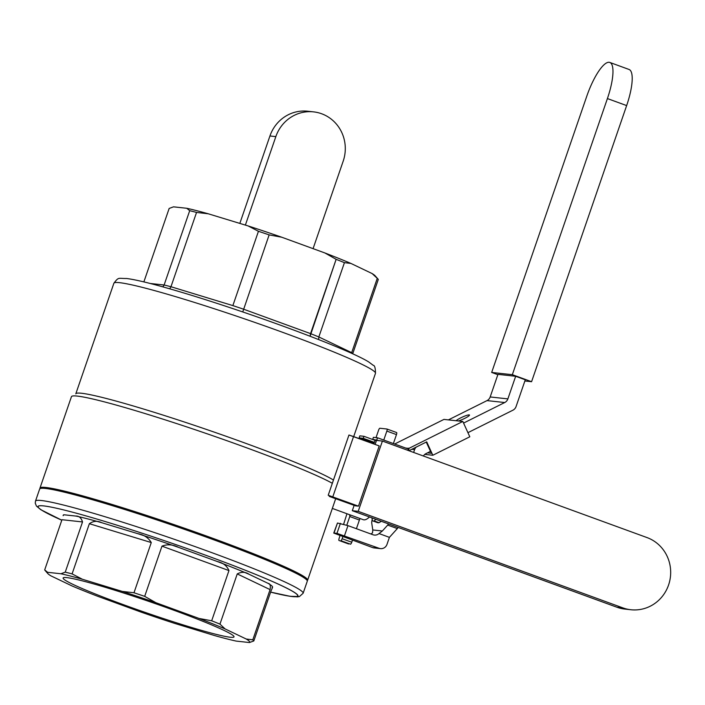 <?xml version="1.0" encoding="UTF-8"?>
<svg xmlns="http://www.w3.org/2000/svg" width="705" height="705" viewBox="0 0 705 705"><rect width="100%" height="100%" fill="white"/><g stroke="black" fill="none" stroke-linecap="round" stroke-linejoin="round"><path stroke-width="1.06" d="M329.253 496.399L355.514 505.846L329.253 496.399M379.211 445.921L353.558 436.562L332.813 496.805L353.558 436.562L348.957 435.02L328.213 495.262L348.957 435.02L379.211 445.921L358.466 506.164L328.213 495.262L358.466 506.164L355.514 505.846M375.13 444.432L376.505 440.413L382.41 441.057L358.211 511.345L352.306 510.702L354.148 505.344M382.41 441.057L647.005 537.571A37.242 35.761 -83.8 0 1 669.75 580.841A37.242 35.761 -83.8 0 1 630.869 609.737A37.242 35.761 -83.8 0 1 622.797 607.851L358.211 511.345M622.797 607.851L616.893 607.216A37.242 35.761 96.2 0 0 624.965 609.094L630.869 609.737M616.893 607.216L352.306 510.702M45.834 487.463A141.529 9.086 19 0 1 195.109 531.958A141.529 9.086 19 0 1 307.618 580.215A141.529 9.086 19 0 1 307.327 580.567A141.529 9.086 19 0 1 307.221 580.638A141.529 9.086 19 0 0 307.327 580.567A141.529 9.086 19 0 0 307.618 580.215A141.529 9.086 19 0 0 195.109 531.958A141.529 9.086 19 0 0 45.834 487.463A141.529 9.086 19 0 0 39.982 488.054A141.529 9.086 19 0 1 45.834 487.463M71.443 396.686A141.529 9.086 19 0 1 76.404 395.998A141.529 9.086 19 0 1 202.203 432.112A141.529 9.086 19 0 1 332.337 483.295A141.529 9.086 19 0 0 202.203 432.112A141.529 9.086 19 0 0 76.404 395.998A141.529 9.086 19 0 0 71.443 396.686L39.982 488.054A141.529 9.086 19 0 0 40.044 488.635A141.529 9.086 19 0 1 39.982 488.054L71.443 396.686M340.85 540.673A2.133 0.582 -70 0 0 342.128 538.726L342.824 536.716L342.128 538.726L351.751 542.233L352.447 540.224L351.751 542.233A2.133 0.582 -70 0 1 350.473 544.181A2.133 0.582 -70 0 0 351.751 542.233L342.128 538.726A2.133 0.582 -70 0 1 340.85 540.673L350.473 544.181L340.85 540.673M170.963 286.732L196.545 212.434L208.239 213.782L248.134 225.935A106.984 6.865 19 0 1 281.744 237.224L269.143 234.888A110.667 7.103 19 0 0 258.444 231.293L248.134 225.935A106.984 6.865 19 0 1 281.744 237.224L324.926 252.972A106.984 6.865 19 0 1 350.949 263.441L372.117 273.558A106.984 6.865 19 0 1 375.183 275.84L377.959 279.013A110.667 7.103 19 0 1 378.285 279.471L352.703 353.769L378.285 279.471A110.667 7.103 19 0 0 377.959 279.013A110.667 7.103 19 0 0 377.263 278.352L372.117 273.558A106.984 6.865 19 0 1 375.183 275.84L377.959 279.013A110.667 7.103 19 0 0 377.263 278.352L372.117 273.558L350.949 263.441L344.428 262.657L318.836 336.955L318.66 339.581L318.836 336.955L344.428 262.657A110.667 7.103 19 0 0 336.135 259.325L324.926 252.972A106.984 6.865 19 0 1 350.949 263.441L344.428 262.657A110.667 7.103 19 0 0 336.135 259.325L324.926 252.972L281.744 237.224L269.143 234.888L242.749 311.936L269.143 234.888A110.667 7.103 19 0 0 258.444 231.293L248.134 225.935L208.239 213.782L196.545 212.434A110.667 7.103 19 0 0 189.707 210.68L186.746 208.275A106.984 6.865 19 0 1 208.239 213.782A106.984 6.865 19 0 0 186.746 208.275L173.5 206.838L169.156 208.451L143.864 281.903L169.156 208.451L173.5 206.838L186.746 208.275L189.707 210.68A110.667 7.103 19 0 1 196.545 212.434L170.963 286.732L169.746 288.812L170.963 286.732L232.862 305.6L258.444 231.293L232.862 305.6A110.667 7.103 -161 0 1 243.56 309.187L310.552 333.624L310.094 336.25L336.135 259.325L310.552 333.624A110.667 7.103 -161 0 1 318.836 336.955L351.68 352.65L377.263 278.352L351.68 352.65A110.667 7.103 -161 0 1 352.703 353.769A110.667 7.103 -161 0 0 351.68 352.65L318.836 336.955A110.667 7.103 -161 0 0 310.552 333.624L243.56 309.187A110.667 7.103 -161 0 0 232.862 305.6L170.963 286.732A110.667 7.103 -161 0 0 164.115 284.987L189.707 210.68L164.115 284.987L162.873 286.873L164.115 284.987L150.165 283.472L164.115 284.987A110.667 7.103 -161 0 1 170.963 286.732M217.554 561.603A110.667 7.103 19 0 1 249.032 574.258L268.182 583.405A110.667 7.103 19 0 1 272.562 587.239A110.667 7.103 19 0 0 268.182 583.405C270.103 583.59 270.746 585.661 270.086 589.618L252.804 639.814A110.667 7.103 19 0 1 253.818 640.933L249.473 642.546L236.228 641.101A106.984 6.865 19 0 1 214.734 635.602L174.84 623.449A106.984 6.865 19 0 1 141.229 612.16L98.048 596.412A106.984 6.865 19 0 1 72.025 585.943L50.857 575.826A106.984 6.865 19 0 1 47.79 573.544A106.984 6.865 19 0 1 47.649 572.319L60.894 573.764L65.239 572.152A110.667 7.103 19 0 1 72.086 573.896L82.397 579.263L122.291 591.416L133.985 592.764A110.667 7.103 19 0 1 144.684 596.351L155.902 602.704L199.074 618.452L211.676 620.788A110.667 7.103 19 0 1 219.96 624.119L225.106 628.922L246.274 639.038L252.804 639.814A110.667 7.103 19 0 1 253.818 640.933L249.473 642.546L236.228 641.101A106.984 6.865 19 0 1 214.734 635.602L174.84 623.449A106.984 6.865 19 0 1 141.229 612.16L98.048 596.412A106.984 6.865 19 0 1 72.025 585.943L50.857 575.826A106.984 6.865 19 0 1 47.79 573.544A106.984 6.865 19 0 1 47.649 572.319L60.894 573.764A106.984 6.865 19 0 1 82.397 579.263L122.291 591.416A106.984 6.865 19 0 1 155.902 602.704L199.074 618.452A106.984 6.865 19 0 1 225.106 628.922L246.274 639.038A106.984 6.865 19 0 1 249.473 642.546A106.984 6.865 19 0 0 246.274 639.038L252.804 639.814L270.086 589.618C270.746 585.661 270.103 583.59 268.182 583.405L249.032 574.258C245.446 571.799 241.515 571.684 237.25 573.914L219.96 624.119L225.106 628.922A106.984 6.865 19 0 0 199.074 618.452L211.676 620.788A110.667 7.103 19 0 1 219.96 624.119L237.25 573.914C241.515 571.684 245.446 571.799 249.032 574.258A110.667 7.103 19 0 0 217.554 561.603C223.106 562.828 226.913 565.815 228.958 570.583L211.676 620.788L228.958 570.583C226.913 565.815 223.106 562.828 217.554 561.603L178.497 547.353L217.554 561.603M63.283 515.17A110.667 7.103 19 0 1 63.794 514.756L75.779 516.06A110.667 7.103 19 0 1 101.776 522.713L137.863 533.703A110.667 7.103 19 0 1 178.497 547.353C172.787 544.463 167.279 544.057 161.974 546.155L144.684 596.351L155.902 602.704A106.984 6.865 19 0 0 122.291 591.416L133.985 592.764A110.667 7.103 19 0 1 144.684 596.351L161.974 546.155C167.279 544.057 172.787 544.463 178.497 547.353A110.667 7.103 19 0 0 137.863 533.703C143.943 534.778 148.411 537.73 151.275 542.559L133.985 592.764L151.275 542.559C148.411 537.73 143.943 534.778 137.863 533.703L101.776 522.713C97.44 520.607 93.307 520.933 89.368 523.7L72.086 573.896L82.397 579.263A106.984 6.865 19 0 0 60.894 573.764L65.239 572.152A110.667 7.103 19 0 1 72.086 573.896L89.368 523.7C93.307 520.933 97.44 520.607 101.776 522.713A110.667 7.103 19 0 0 75.779 516.06C78.986 515.893 81.242 517.849 82.529 521.947L65.239 572.152L82.529 521.947C81.242 517.849 78.986 515.893 75.779 516.06L63.794 514.756L63.115 515.672L63.794 514.756A110.667 7.103 19 0 0 63.283 515.17L63.115 515.672L63.283 515.17M271.108 590.728L253.818 640.933L271.108 590.728C272.544 587.626 272.853 586.595 272.051 587.653C272.853 586.595 272.544 587.626 271.108 590.728M339.07 538.576L339.986 535.685L339.07 538.576A2.133 0.582 -70 0 0 338.99 540.462A2.133 0.582 -70 0 0 339.026 540.471A2.133 0.582 -70 0 1 338.99 540.462A2.133 0.582 -70 0 1 339.07 538.576M343.652 524.167L346.957 513.751L343.652 524.167M356.413 528.706L359.4 520.034L349.777 516.527A2.133 0.582 -70 0 1 349.98 515.99L350.182 514.923L349.98 515.99A2.133 0.582 -70 0 0 349.777 516.527L346.789 525.207L349.777 516.527L359.4 520.034A2.133 0.582 -70 0 1 360.114 518.545A2.133 0.582 -70 0 0 359.4 520.034L356.413 528.706M348.614 543.969A2.133 0.582 -70 0 0 348.649 543.978L339.026 540.471L348.649 543.978A2.133 0.582 -70 0 1 348.614 543.969L338.99 540.462L348.614 543.969M386.851 431.09A2.133 0.582 -70 0 0 386.983 429.028A2.133 0.582 -70 0 0 386.948 429.019L379.863 428.243A2.133 0.582 -70 0 0 378.585 430.191L376.029 437.62L378.585 430.191A2.133 0.582 -70 0 1 379.863 428.243L386.948 429.019A2.133 0.582 -70 0 1 386.983 429.028A2.133 0.582 -70 0 1 386.851 431.09L396.466 434.597A2.133 0.582 -70 0 0 396.607 432.535A2.133 0.582 -70 0 0 396.571 432.526A2.133 0.582 -70 0 1 396.607 432.535L386.983 429.028L396.607 432.535A2.133 0.582 -70 0 1 396.466 434.597L393.381 443.568L396.466 434.597L386.851 431.09L383.758 440.052L386.851 431.09M46.319 487.631A141 9.05 19 0 1 195.029 531.967A141 9.05 19 0 1 307.116 580.039L307.116 580.039A141 9.05 19 0 0 195.029 531.967A141 9.05 19 0 0 46.319 487.631A141 9.05 19 0 0 40.485 488.23A141 9.05 19 0 1 46.319 487.631M363.251 519.691A37.242 10.108 -70 0 0 369.473 516.968A37.242 10.108 -70 0 1 363.251 519.691L332.337 508.42L363.251 519.691M212.707 539.413A141.529 9.086 19 0 1 307.274 581.22L303.124 593.266L299.405 596.562L290.152 596.315L270.623 592.129A137.272 8.812 19 0 0 206.001 555.346A137.272 8.812 19 0 1 270.632 592.103L290.152 596.315L297.439 596.871L299.405 596.562L303.124 593.266A141.529 9.086 19 0 0 208.565 551.46A141.529 9.086 19 0 1 303.124 593.266L307.274 581.22A141.529 9.086 19 0 0 212.707 539.413A141.529 9.086 19 0 0 45.49 488.459A141.529 9.086 19 0 1 212.707 539.413M39.639 489.059A141.529 9.086 19 0 1 45.49 488.459A141.529 9.086 19 0 0 39.639 489.059L35.488 501.114A141.529 9.086 19 0 1 208.565 551.46A141.529 9.086 19 0 0 35.488 501.114L35.25 503.167L36.44 506.067L40.784 509.689L61.802 520.22A137.272 8.812 19 0 1 62.816 509.706A137.272 8.812 19 0 1 206.001 555.346A137.272 8.812 19 0 0 62.816 509.706A137.272 8.812 19 0 0 61.811 520.202L40.784 509.689L36.44 506.067L35.25 503.167L35.488 501.114L39.639 489.059M379.034 522.705L374.223 520.951L375.756 519.259L374.223 520.951A35.118 9.535 -70 0 1 372.637 520.854A35.118 9.535 -70 0 0 374.223 520.951L379.034 522.705L381.299 521.277L379.034 522.705A35.118 9.535 -70 0 1 377.448 522.608A35.118 9.535 -70 0 0 379.034 522.705M371.949 517.867L372.399 520.748A35.118 9.535 -70 0 0 372.637 520.854L377.448 522.608A35.118 9.535 -70 0 1 377.21 522.502A35.118 9.535 -70 0 0 377.448 522.608L372.637 520.854A35.118 9.535 -70 0 1 372.399 520.748L371.949 517.867M375.13 440.228L373.844 443.965L375.13 440.228M61.978 519.708L44.688 569.913L47.649 572.319L44.688 569.913A110.667 7.103 19 0 0 45.014 570.363A110.667 7.103 19 0 1 44.688 569.913L61.978 519.708L82.529 521.947L61.978 519.708M123.498 604.705A90.372 5.799 19 0 1 63.115 578.012A90.372 5.799 19 0 1 150.456 601.947A90.372 5.799 19 0 1 234.016 636.853A90.372 5.799 19 0 1 123.498 604.705A90.372 5.799 19 0 1 63.115 578.012A90.372 5.799 19 0 1 150.456 601.947A90.372 5.799 19 0 1 234.016 636.853A90.372 5.799 19 0 1 123.498 604.705M372.214 519.55A6.389 1.736 -70 0 0 371.764 523.348L372.795 529.957L372.522 532.857A6.389 6.133 -83.8 0 1 370.777 533.949M398.175 527.437A6.389 1.736 110 0 1 397.329 528.591L387.706 525.084L382.357 530.997L379.017 533.562A6.389 6.133 -83.8 0 1 372.98 534.751L347.962 525.63L337.466 523.013L333.747 533.077L372.645 547.6L379.14 548.305A6.389 6.133 -83.8 0 0 380.524 548.622L374.029 547.917A6.389 6.133 -83.8 0 1 372.645 547.6M387.706 525.084A6.389 1.736 -70 0 0 388.552 523.921M416.161 447.12A6.389 6.133 96.2 0 0 414.611 449.596L413.632 452.451M380.524 548.622A6.389 6.133 -83.8 0 0 386.992 544.383L389.407 537.36L397.329 528.591M487.014 400.607L504.727 402.529A6.389 6.133 96.2 0 0 507.882 398.889L515.663 376.285L497.959 374.355L490.178 396.959A6.389 6.133 96.2 0 1 487.014 400.607L448.398 419.889M379.017 533.562L389.407 537.36M430.482 451.367L425.961 453.623A6.389 6.133 96.2 0 0 423.397 456.012M467.935 432.667L512.914 410.195A6.389 6.133 96.2 0 0 516.069 406.556L525.287 379.792L515.663 376.285M504.727 402.529L463.573 423.079M458.365 420.973A7.447 1.093 -24.5 0 0 465.802 417.827A7.447 1.093 -24.5 0 0 469.495 415.042A7.447 1.093 -24.5 0 0 469.186 414.892A7.447 1.093 -24.5 0 0 462.542 417.007A7.447 1.093 -24.5 0 0 456.144 420.735M337.466 523.013L334.011 533.05L336.964 533.368L340.418 523.33M336.964 533.368L379.14 548.305M497.845 374.69L491.676 372.443L512.332 374.69L531.579 381.705L524.881 380.982M607.41 98.568L626.648 105.583A37.242 10.108 -70 0 0 629.08 69.478L609.843 62.454A37.242 10.108 110 0 1 607.41 98.568L512.332 374.69M491.676 372.443L586.745 96.321A37.242 10.108 110 0 1 609.843 62.454M626.648 105.583L531.579 381.705M408.926 450.733L426.71 441.85L432.817 455.263L469.803 436.792L462.833 421.458L443.947 419.404L394.641 444.027M374.39 442.37L363.26 438.316L363.956 436.307L359.823 435.857L359.127 437.867L374.064 443.313M359.127 437.867L363.26 438.316M379.431 440.74L372.707 439.338L376.417 440.695M372.707 439.338L373.394 437.329L377.527 437.779L406.723 448.433A2.133 2.044 96.2 0 0 408.283 448.336L407.86 450.345M377.527 437.779L376.84 439.788M432.817 455.263L424.789 454.39M462.833 421.458L409.191 448.248L408.406 450.539M408.6 448.177L409.191 448.248M427.486 452.866L431.354 453.28L426.252 442.079M363.956 436.307L375.078 440.361M313.54 111.866L307.644 111.223A37.242 35.761 96.2 0 0 269.936 135.968L275.84 136.611A37.242 35.761 -83.8 0 1 313.54 111.866A37.242 35.761 -83.8 0 1 343.185 161.172L313.073 248.654M275.84 136.611L245.375 225.089M269.936 135.968L239.832 223.406M333.456 480.052A138.339 8.883 -161 0 0 191.901 424.507A138.339 8.883 -161 0 0 75.805 393.839A138.339 8.883 -161 0 1 191.901 424.507A138.339 8.883 -161 0 1 333.456 480.052M375.474 373.342L375.474 373.342A138.339 8.883 -161 0 0 247.57 319.903A138.339 8.883 -161 0 0 113.875 283.26L75.805 393.839L113.875 283.26A138.339 8.883 -161 0 1 247.57 319.903A138.339 8.883 -161 0 1 375.474 373.342L353.69 436.615L375.474 373.342C375.457 368.054 374.707 365.375 373.227 365.313L368.733 361.965C355.117 353.337 305.133 333.386 248.768 313.998C213.113 301.775 182.569 292.214 157.127 285.296C143.344 281.577 133.166 279.312 126.583 278.493C118.052 278.616 118.889 276.633 113.875 283.26C118.889 276.633 118.052 278.616 126.583 278.493C133.166 279.312 143.344 281.577 157.127 285.296C182.569 292.214 213.113 301.775 248.768 313.998C305.133 333.386 355.117 353.337 368.733 361.965L373.227 365.313C374.707 365.375 375.457 368.054 375.474 373.342M237.25 573.914L270.086 589.618L237.25 573.914M349.407 514.641A39.374 10.69 -70 0 0 349.98 515.99A39.374 10.69 -70 0 1 349.407 514.641M89.368 523.7L151.275 542.559L89.368 523.7M161.974 546.155L228.958 570.583L161.974 546.155M372.795 529.957L382.357 530.997M411.808 449.296L414.611 449.596M490.178 396.959L507.882 398.889M344.507 535.668L347.962 525.63M405.701 448.054L408.283 448.336M335.712 498.62L307.618 580.215L335.712 498.62M272.394 587.732L272.562 587.239L272.394 587.732M47.79 573.544L45.014 570.363L47.79 573.544"/></g></svg>

